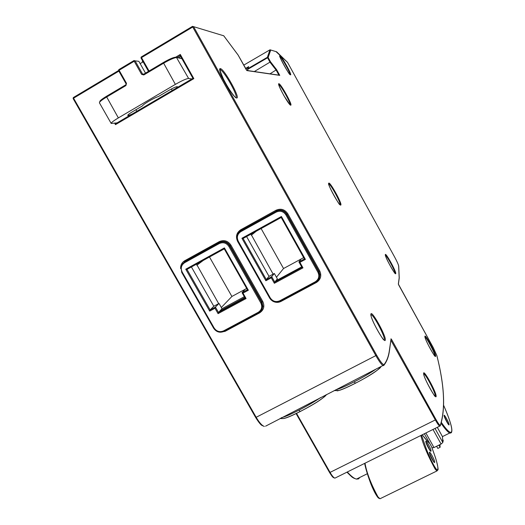 <?xml version="1.0" encoding="UTF-8"?>
<svg xmlns="http://www.w3.org/2000/svg" width="525" height="525" viewBox="0 0 525 525"><rect width="100%" height="100%" fill="white"/><g stroke="black" fill="none" stroke-linecap="round" stroke-linejoin="round"><path stroke-width="0.79" d="M379.45 498.455C377.344 498.619 372.251 487.955 370.118 481.832C367.638 475.046 365.853 469.127 364.77 464.08M421.536 435.153L426.385 449.105C428.945 455.654 433.63 466.246 436.892 469.862C439.753 470.275 435.868 458.266 431.885 447.562M442.444 436.61L442.837 442.509L441.092 444.045L433.978 447.549L432.187 447.766M438.907 445.121L440.114 447.287L437.811 448.422L436.603 446.257M442.772 441.367L443.323 441.098L442.647 439.084M443.323 441.098L442.7 439.976M440.114 447.287L439.989 444.583M136.913 111.464C132.773 113.833 129.833 115.178 128.093 115.5L127.746 115.408C127.732 114.87 129.347 113.636 132.582 111.694L142.59 105.814C142.695 104.514 153.93 97.906 158.406 96.515L168.518 90.576C173.486 87.767 176.472 86.487 177.463 86.723C177.443 87.314 175.737 88.627 172.338 90.661M118.716 122.738L111.182 123.441C111.149 122.647 113.544 120.803 118.361 117.908L175.37 84.381C182.011 80.601 186.421 78.625 188.606 78.455L193.036 79.104M148.483 71.347L143.128 61.845L140.149 63.617M181.932 58.708L176.813 57.52C174.451 57.619 170.015 59.528 163.505 63.263L143.791 74.963L141.593 74.327L134.203 61.241L135.115 60.861L138.856 61.32L145.51 73.119M143.056 61.655L142.268 61.563L143.161 61.845M273.144 274.142L250.963 234.124M298.922 261.916L304.395 258.956L305.386 259.389L299.9 262.356L298.922 261.916L301.114 259.009L283.546 268.518L261.102 228.539M283.546 268.518L276.452 277.233M246.586 236.539L269.023 276.373L274.345 273.492L277.364 278.86L275.756 280.868L301.691 266.884L275.756 280.868L274.772 282.096L301.987 267.415M196.494 264.134L218.656 303.621M209.475 256.981L231.899 296.461L245.214 289.255L242.064 292.655L247.413 289.767M221.327 307.486L231.899 296.461M244.821 297.557L219.837 311.036M335.744 389.826C339.695 388.776 345.863 386.105 354.244 381.813C362.749 377.449 369.863 373.308 375.578 369.397M281.479 417.657C284.95 416.843 290.784 414.337 298.974 410.143C307.315 405.858 314.495 401.697 320.499 397.642M175.672 57.199L180.305 54.449L193.843 78.632L115.474 124.642L115.966 123.539L138.108 110.532M191.395 266.943L213.806 306.246L219.017 303.43L222.029 308.726L244.328 296.691M326.169 394.734C323.282 398.482 314.659 404.06 300.293 411.475L300.129 411.515C292.169 415.524 286.702 417.848 283.743 418.484C281.531 418.688 280.383 418.615 280.311 418.254M187.123 269.299L224.247 248.843L247.426 289.8L224.247 248.85L224.411 247.912L248.358 290.22L242.99 293.121L242.064 292.655M242.99 293.121L246.061 298.541L245.142 298.121L242.123 292.76M380.441 366.903C378.348 370.263 370.027 375.703 355.464 383.217L355.333 383.237C348.233 386.853 342.779 389.255 338.973 390.429L334.156 390.639M299.9 262.356L302.978 267.855L302 267.442L298.961 261.982M304.402 258.95L281.21 217.475L281.413 216.497L305.386 259.389M301.114 259.009L303.653 257.637M274.345 273.492L271.694 276.636L274.772 282.096L274.365 283.283L271.287 277.823L271.694 276.636L266.287 279.562L269.023 276.373M243.219 238.389L241.92 238.258L281.413 216.497M245.214 289.249L246.671 288.461M222.029 308.726L218.492 312.454L245.123 298.088M219.017 303.43L215.421 307.066L218.492 312.454L218.065 313.642L214.988 308.254L215.421 307.066L210.125 309.927L209.692 311.115L185.765 269.207L224.411 247.912M213.806 306.246L210.125 309.927L186.992 269.397L224.254 248.863M180.718 56.536L178.507 57.848M269.962 73.835L276.609 69.668L279.753 75.37L246.934 70.593L238.114 55.066L223.742 35.792L193.587 26.663L376.563 355.071C380.467 361.863 382.981 365.013 384.097 364.521C386.879 360.938 388.658 356.114 389.438 350.05L390.987 339.36M254.33 71.544L270.519 61.819L276.609 69.668M246.829 70.448L278.926 75.141L276.209 70.212L270.113 62.363L267.573 57.77L247.498 69.477L248.128 70.639M355.399 383.25C346.139 387.982 340.029 390.521 337.063 390.869M300.208 411.521C291.605 415.918 285.974 418.267 283.31 418.563M182.923 264.062L182.634 263.563M182.536 263.392L182.247 262.887M238.278 234.137L237.989 233.618M237.871 233.415L237.576 232.89M223.151 35.615L223.689 35.7M278.926 75.141L279.753 75.37M180.305 54.449L180.206 55.591L176.997 57.501L180.187 55.591L192.938 78.33L180.206 55.591M193.843 78.632L192.924 78.337L168.932 92.433M247.498 69.477L247.774 68.722L267.369 57.297L269.981 49.809L243.718 65.153M247.708 68.775L248.706 66.623L247.774 68.722M271.287 277.823L265.873 280.744L266.287 279.562L243.121 238.468L281.21 217.481L304.402 258.976M247.426 289.8L248.358 290.22M186.907 269.417L185.765 269.207M430.146 450.594L425.926 442.148M425.795 441.479C425.663 438.985 431.097 448.744 431.025 450.863C431.209 453.462 425.683 443.546 425.795 441.479M433.775 461.803L429.496 453.233M429.371 452.583C429.214 449.977 434.72 459.854 434.667 462.079C434.877 464.789 429.279 454.755 429.371 452.583M431.557 446.683L435.192 456.848C436.321 460.044 438.467 468.444 438.008 469.783L436.918 470.971L435.14 469.074C428.111 456.159 423.334 444.97 420.82 435.507M365 463.214C366.719 472.959 371.07 484.214 378.039 496.985L380.028 498.743L378.026 497.661L374.391 491.84L368.169 476.359L364.593 463.411M429.68 443.31C427.724 441.715 425.257 438.874 422.258 434.792C427.114 440.856 429.575 443.684 429.667 443.284M442.516 436.748L437.292 427.33M435.028 428.452L442.837 442.509M425.88 432.994L433.978 447.549M441.092 444.045L432.994 429.463M175.37 84.381L163.295 62.554C169.365 59.076 173.506 57.291 175.718 57.205M135.929 109.725L136.822 111.293M143.555 74.274L142.498 73.933L135.115 60.861L134.019 60.539L134.203 61.241L119.103 70.265L126.492 83.298L125.941 85.555L106.516 97.092C101.699 100.013 99.343 101.935 99.442 102.847L111.182 123.441M125.711 84.873L106.345 96.37L118.361 117.908M118.873 69.595L118.617 70.678L119.103 70.265L118.926 69.556L133.967 60.572M176.288 57.12L188.606 78.455M171.393 88.981L172.239 90.49M141.593 74.327L143.935 74.051M143.791 74.963L143.594 74.255L163.255 62.58M176.833 57.461L181.893 58.636M126.007 83.665L118.617 70.678L126.033 83.718L125.941 85.555M99.881 101.87C99.297 101.2 101.437 99.376 106.293 96.403M118.735 69.72L118.624 70.632M126.492 83.298L125.98 84.65M251.258 235.252L256.338 231.164M196.796 265.25L203.411 260.328M434.897 355.97L434.91 355.76C435.028 353.404 426.635 337.477 424.994 336.952L424.955 336.65C425.047 340.666 436.058 358.733 434.779 355.852M424.902 336.512C424.653 332.837 435.724 352.918 435.638 355.983C436.091 360.071 424.646 339.321 424.902 336.512M395.056 273.315C395.594 271.806 387.03 255.747 385.396 255.202L385.389 254.776C385.173 258.254 396.29 276.019 394.958 273.217M385.33 254.599C385.606 252.118 396.355 271.648 395.758 273.525C395.666 276.373 384.556 256.213 385.33 254.599M384.326 339.655C385.199 336.761 374.299 315.912 371.333 314.783L370.952 314.678M370.919 314.075C371.562 309.638 386.295 336.177 385.291 339.944C384.989 345.109 369.58 317.389 370.919 314.075M340.069 204.704C341.158 203.398 331.111 184.787 328.886 183.986L328.755 183.934M328.781 183.159C329.936 181.401 342.346 203.864 340.843 204.993C339.911 207.231 327.022 183.921 328.781 183.159M290.115 104.823C291.021 103.432 280.947 85.332 278.847 84.584L278.749 84.545M278.887 83.724C280.737 83.449 292.93 105.538 290.738 105.184C289.085 105.893 276.432 82.989 278.887 83.724M235.922 97.571C238.429 96.416 224.608 71.571 220.52 69.897L219.811 69.805M220.395 68.663C224.083 68.604 240.758 98.582 236.716 97.972C233.389 98.825 215.834 67.325 220.395 68.663M289.99 74.478C290.384 72.909 281.603 57.245 279.963 56.615L280.015 56.182C277.088 53.005 289.938 76.197 289.885 74.373M280.055 55.86C281.676 55.972 292.464 75.567 290.515 74.858C289.058 75.082 277.915 54.849 280.055 55.86M435.199 396.25L435.271 395.791C435.402 392.621 426.011 374.614 423.839 373.852L423.675 373.61C423.275 377.718 436.367 399.486 434.917 395.968M423.609 373.446C423.347 368.602 436.209 391.847 436.124 396.047C436.662 401.467 423.288 377.317 423.609 373.446M448.212 424.102L444.294 416.41M444.084 415.557C443.842 413.326 449.052 422.73 449.092 424.6C449.38 426.93 444.091 417.382 444.084 415.557M358.286 478.196L356.974 478.846M347.327 471.982C351.094 476.201 354.139 478.57 356.468 479.095L358.496 478.918L359.855 477.422M440.127 425.919L439.668 426.149C438.788 425.572 437.371 423.55 435.428 420.098L390.876 340.187M138.154 110.513L168.899 92.453M270.92 299.775L237.595 241.388C235.463 236.578 236.512 232.7 240.745 229.76L276.025 210.256C280.836 208.195 284.767 209.35 287.805 213.721L319.732 270.926C321.818 275.743 320.716 279.595 316.404 282.489L281.105 301.376C278.322 302.748 275.54 302.682 272.751 301.186M118.88 71.131L73.566 98.195L256.174 417.29L375.841 355.615L192.727 27.024L141.501 57.619L149.054 71.013M115.474 124.642L114.667 123.231M180.646 268.682C180.449 265.171 181.821 262.52 184.754 260.715L219.273 241.631C223.991 239.623 227.863 240.772 230.888 245.083L262.776 301.501C264.876 306.252 263.819 310.039 259.613 312.874L225.061 331.36L220.021 332.246M298.974 410.143L300.129 411.515C302.137 410.504 308.89 407.006 316.168 402.55C322.553 398.423 325.966 395.778 326.419 394.61M219.293 243.541L184.649 262.684C181.256 265.046 180.436 268.177 182.188 272.075L214.167 328.033C216.615 331.498 219.752 332.45 223.571 330.881L258.241 312.316C261.699 309.993 262.566 306.876 260.84 302.978L228.828 246.376C226.347 242.839 223.164 241.894 219.293 243.541L219.056 242.747L219.509 242.425L184.964 261.516L184.754 260.715M246.061 298.541L218.065 313.642M241.329 322.16L224.024 331.4C219.785 333.106 216.32 332.056 213.642 328.25L181.716 272.317L180.968 266.214L184.439 261.883L219.056 242.747C223.355 240.916 226.885 241.966 229.642 245.897L261.634 302.466L262.618 306.928C262.323 309.56 261.03 311.528 258.746 312.834L258.772 312.808M258.713 312.854L241.362 322.14M258.746 312.834L258.241 312.316M219.273 241.631L219.509 242.425C223.801 240.594 227.325 241.644 230.075 245.562L228.828 246.376M259.613 312.874L259.337 312.48M354.244 381.813L355.333 383.237C368.084 376.983 381.472 367.894 380.848 366.693M384.097 364.521L383.782 365.558L383.04 365.571C381.406 364.514 379.004 361.193 375.841 355.615L376.563 355.071M316.155 282.096L316.404 282.489M315.243 281.807C318.78 279.431 319.686 276.268 317.966 272.317L285.922 214.922C283.428 211.332 280.199 210.381 276.248 212.074L240.844 231.637C237.366 234.045 236.506 237.228 238.258 241.178L270.277 297.918C272.731 301.429 275.914 302.38 279.812 300.772L315.243 281.807L315.722 282.332M315.676 282.371L297.944 291.861M302.978 267.855L274.365 283.283M279.812 300.772L280.245 301.317C275.966 303.076 272.449 302.019 269.732 298.161L237.707 241.461L236.795 236.224L238.081 233.093L240.174 231.092L275.966 211.293L276.248 212.074M285.922 214.922L286.709 214.456L318.734 271.812L318.964 271.425L287.017 214.187L286.709 214.456C283.94 210.473 280.363 209.416 275.966 211.293L241.001 230.547L240.594 230.843L240.844 231.637M287.805 213.721L287.017 214.187C284.255 210.217 280.678 209.16 276.301 211.037L276.025 210.256M73.139 98.516L73.277 97.611L73.126 98.569L255.636 417.447L256.174 417.29C259.37 422.697 262.1 425.749 264.357 426.438L261.831 425.401C261.568 425.152 259.941 424.43 255.636 417.447L73.126 98.569L73.428 97.499L118.558 70.534M296.507 413.326L330.133 472.513C332.089 475.88 333.683 477.75 334.911 478.144L333.375 477.579C332.66 476.661 333.48 478.597 329.615 472.618L296.074 413.536L329.615 472.618L436.026 419.587C438.414 423.787 439.858 425.644 440.35 425.165C445.567 408.516 444.393 385.278 436.82 355.464L433.276 347.675L398.816 285.167M335.239 477.98L439.668 426.149L440.35 425.165M115.717 123.099L115.966 123.539M390.915 339.898L391.657 339.636L390.961 338.769M391.657 339.636L436.026 419.587M398.646 265.932L398.692 266.031C398.272 264.252 396.861 261.155 394.465 256.725L394.465 256.725C396.848 261.135 398.239 264.2 398.646 265.932L399.184 277.823L398.344 284.071L433.276 347.668L436.82 355.464M275.993 51.608L287.516 62.337L394.465 256.725L287.51 62.331L276.642 51.804L270.716 50.013L268.144 57.507L270.519 61.819M245.549 68.46L248.706 66.623M148.529 71.321L141.041 58.045L141.501 57.619L141.317 56.936L192.465 26.381M248.299 67.443L245.798 68.9M389.438 350.05L389.517 350.273C388.743 356.363 386.964 361.233 384.188 364.875L265.558 426.182M265.873 280.744L241.92 238.258M270.277 297.918L269.706 298.154L237.727 241.454M317.966 272.317L318.734 271.812L319.718 275.251C319.751 278.375 318.393 280.744 315.656 282.365L280.245 301.317C275.901 303.069 272.39 302.013 269.706 298.154M318.839 279.221L319.718 275.251C319.745 278.394 318.406 280.763 315.702 282.358M318.701 279.471L319.955 274.851L318.964 271.425L319.732 270.926M214.988 308.254L209.692 311.115M224.057 331.4C219.844 333.106 216.385 332.056 213.682 328.256M260.84 302.978L261.988 302.013L230.075 245.562L230.888 245.083M261.319 310.551L262.973 306.462L261.988 302.013L262.776 301.501M184.649 262.684L184.439 261.883L184.964 261.516M451.48 432.62L449.656 433.046C447.812 432.062 444.97 428.853 441.138 423.419M441.42 422.507C454.716 441.748 454.952 430.9 443.717 405.523M193.587 26.663L192.498 26.355L192.727 27.024L193.587 26.663M238.127 55.086L246.035 69.346M141.264 56.969L141.015 57.999M436.879 355.714L436.852 355.55C444.439 385.383 445.633 408.673 440.429 425.421L440.068 426.064M399.184 277.823L399.203 278.27M246.041 69.366L246.632 70.284M148.509 71.334L141.015 58.032L141.12 57.107M398.823 285.173L398.39 284.222L399.243 277.981L398.705 266.142M390.981 339.393L389.465 350.674M267.573 57.77L268.144 57.507L267.369 57.297L267.573 57.77M269.981 49.809L270.716 50.013L270.034 49.783M236.795 236.224L237.707 241.461L238.258 241.178M261.181 310.741L262.618 306.928C262.323 309.547 261.01 311.522 258.687 312.848L224.024 331.4L223.571 330.881M182.188 272.075L181.709 272.304M180.968 266.214L181.683 272.331L213.642 328.25L214.167 328.033M224.792 330.986L225.061 331.36M281.105 301.376L280.842 300.989M240.745 229.76L241.001 230.547M425.88 441.925L425.86 441.663C425.847 444.006 431.097 452.504 430.224 450.693M429.463 453.023L429.443 452.76C429.378 455.044 434.687 463.706 433.847 461.921M436.918 470.964L380.028 498.743M442.496 436.669L437.312 427.324M432.213 447.858L424.358 433.748M99.573 102.27L99.442 102.847M370.972 314.974L371.333 314.783L371.004 314.317C370.046 319.102 384.517 342.313 383.617 339.517M328.768 184.052L328.853 183.461C326.156 182.208 340.561 207.539 339.78 204.422M278.762 84.63L278.893 84.131C278.263 84.4 279.963 88.298 283.986 95.812L289.885 104.619M219.929 70.245L220.52 69.897L220.434 69.379C218.84 67.351 219.949 70.849 223.748 79.872C227.962 88.607 235.613 98.077 234.892 96.784M444.176 415.951L444.143 415.708C443.855 416.542 447.969 424.239 448.448 424.417M367.323 473.727L356.468 479.095L353.863 478.203C351.973 476.641 354.565 479.791 346.946 472.172M243.042 238.488L281.203 217.462M443.717 405.51C451.986 424.613 453.967 433.788 449.656 433.046L442.463 436.603M223.716 35.739L238.061 54.974M298.922 261.942L302 267.442M297.892 291.874L280.245 301.317M242.064 292.701L245.142 298.121"/></g></svg>
